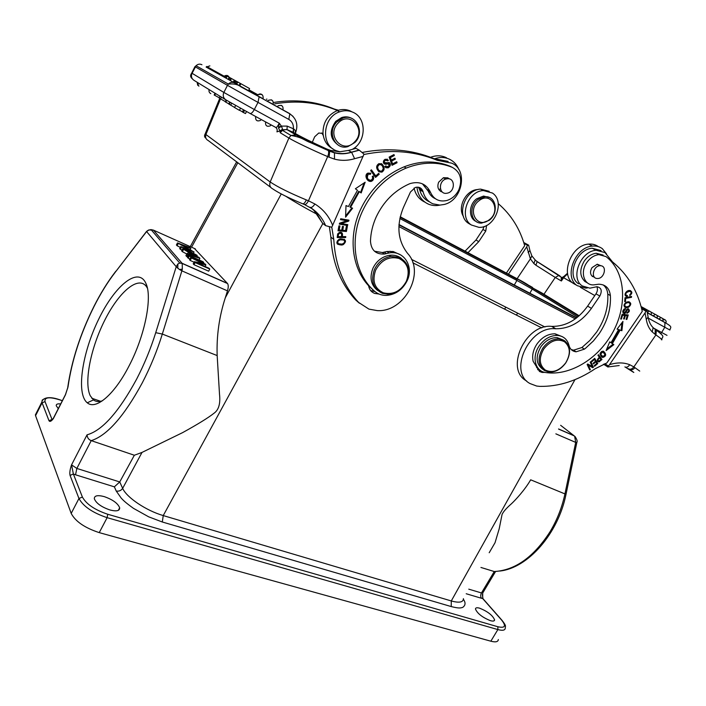 <?xml version="1.0" encoding="UTF-8"?>
<svg xmlns="http://www.w3.org/2000/svg" width="706" height="706" viewBox="0 0 706 706"><rect width="100%" height="100%" fill="white"/><g stroke="black" fill="none" stroke-linecap="round" stroke-linejoin="round"><path stroke-width="1.06" d="M192.058 255.21L197.53 257.019L190.188 253.145L192.058 255.21M199.11 257.478L199.913 258.361L187.84 254.469L187.002 253.533L190.735 254.769L188.414 252.21L182.695 248.741L199.11 257.478M182.695 248.741L181.627 250.824L182.386 251.671L183.463 249.589M186.763 253.983L182.386 251.671M188.414 252.21L187.619 253.736M187.002 253.533L185.916 255.634L186.746 256.569L187.84 254.469M187.717 256.878L186.746 256.569M199.913 258.361L199.083 259.958M202.993 261.705L203.76 262.535L189.296 256.093L188.555 255.263L202.993 261.705M188.555 255.263L187.461 257.372L188.202 258.202L189.296 256.093M189.879 258.943L188.202 258.202M203.76 262.535L203.399 263.241M209.011 268.245L209.77 269.065L195.121 262.57L194.335 261.697L202.763 263.435L190.602 257.549L205.111 264L205.905 264.865L197.548 263.161L209.011 268.245M205.905 264.865L205.058 266.489M190.602 257.549L189.508 259.667L190.223 260.47L191.326 258.343M194.079 262.182L190.223 260.47M194.335 261.697L193.223 263.841L194.009 264.715L195.121 262.57M209.77 269.065L208.658 271.192L194.009 264.715M180.745 246.57L197.168 255.36L183.075 247.832L194.053 251.98L179.792 244.188L190.841 248.486L190.108 247.691L177.462 242.917L191.9 250.727L180.745 246.57L179.677 248.636L181.945 250.206M178.177 243.702L177.118 245.759L180.312 247.391M177.462 242.917L176.412 244.964L177.118 245.759M190.841 248.486L190.293 249.553M194.053 251.98L193.488 253.075M197.168 255.36L196.727 256.207M181.424 247.329L180.357 249.394M563.335 276.717L562.25 277.829M572.734 282.93L562.885 277.326L562.329 278.164L561.217 278.058L561.826 277.273L562.682 277.493M567.536 273.24L562.885 277.326L561.394 280.997L555.269 277.449L543.964 294.243M561.217 278.058L561.394 280.997L563.617 277.705L567.624 273.778M639.742 371.109L633.856 366.899C632.17 369.009 630.432 369.688 628.658 368.92M517.11 278.711L530.4 258.837L533.904 263.585L535.898 265.2L537.187 261.582M533.904 263.585L535.148 259.985M508.461 274.157L526.72 246.809L530.4 258.837L531.847 255.96M526.72 246.809L527.523 245.335L528.617 245.159L523.737 242.502M524.02 243.393L527.523 245.335M506.405 273.063L524.682 245.67C519.925 228.744 511.118 214.73 498.26 203.637M484.06 226.502L482.966 229.459L475.994 240.005L465.06 251.151M478.015 189.535L477.715 189.552C466.234 189.808 457.188 206.77 463.348 216.301L463.436 216.442M483.575 190.558L482.992 190.32M467.972 252.695L478.756 241.646L485.763 231.056L486.549 225.443M492.453 193.047C505.496 201.572 494.791 228.329 478.933 227.35L471.379 225.002C458.6 217.28 467.716 190.894 483.478 190.567L492.453 193.047M489.179 191.308L480.627 189.12C464.91 189.437 455.855 215.709 468.607 223.414L470.584 224.543M489.284 197.459L483.557 196.065L476.674 198.783C468.607 204.528 468.405 218.383 476.197 221.49M477.997 199.48L484.89 196.753C496.168 195.491 499.213 213.265 489.143 220.334L481.616 223.096C470.84 223.784 468.052 206.487 477.997 199.48M479.047 200.689C491.252 190.761 501.719 210.873 489.24 219.769C477.3 229.724 466.401 209.832 479.047 200.689M129.013 365.999C114.337 394.725 95.751 410.301 87.279 402.799C75.939 393.807 82.161 352.815 98.646 319.288C114.91 285.48 138.252 266.241 145.886 283.344C152.611 296.794 145.083 335.474 129.013 365.999M71.191 513.412L78.957 498.498L82.39 497.042C86.317 504.146 94.763 509.882 107.718 514.25L107.127 517.666L99.237 532.624C84.791 527.885 75.436 521.478 71.191 513.412L35.565 415.684L36.871 411.942M71.553 464.848C69.965 469.499 69.47 473.011 70.053 475.385L73.371 474.008L71.553 464.848L87.05 434.825C87.315 437.782 88.709 439.723 91.233 440.641L76.848 468.44L75.542 474.794L114.354 486.84L119.738 481.942L76.848 468.44L71.553 464.848M59.383 399.649L59.683 399.834C49.191 396.64 44.301 397.231 45.034 401.626L52.023 419.479L48.988 420.705C49.799 422.047 51.247 421.367 53.329 418.64L65.455 394.822L67.997 386.985C71.774 360.572 80.484 333.682 94.119 306.316C100.605 293.519 107.524 282.338 114.857 272.763L146.601 231.55L148.94 230.006L151.031 229.618L153.414 230.13L148.94 230.006M60.681 403.938C57.548 403.576 56.065 404.185 56.259 405.756L58.28 408.642M53.612 417.828L52.535 419.373M99.237 532.624L490.838 641.198C495.638 642.442 498.136 641.878 498.33 639.521M176.226 266.718L155.726 332.676L162.327 334.062C157.076 350.935 150.413 367.164 142.338 382.74C124.124 416.311 107.091 435.602 91.233 440.641L134.352 455.246L119.738 481.942L122.659 488.349C126.498 497.395 146.213 510.685 163.245 515.565L322.836 223.573M134.352 455.246L142.012 452.414L182.607 432.628C197.927 424.174 208.42 417.696 214.068 413.195C218.763 409.877 220.572 403.55 219.504 394.213L217.166 355.568C216.468 335.95 219.178 316.694 225.302 297.791L227.473 290.863C228.453 287.571 228.488 285.145 227.588 283.583L194.432 248.494M285.851 196.294C294.128 201.625 304.701 207.723 317.585 214.58M179.403 269.48L181.883 270.839L182.333 269.154L179.403 269.48L176.2 266.683L146.513 231.453L114.857 272.763M177.788 268.351L177.868 263.973L176.2 266.683M182.333 269.154L182.219 263.47L179.703 263.02M182.21 263.462L179.845 263.02M177.868 263.973L179.801 263.029M146.689 231.277L148.657 229.997L146.53 231.444M411.474 259.349L544.961 326.993M304.577 204.581L311.981 208.685M510.941 275.472L512.697 276.408M529.474 285.683L532.615 287.492M531.953 287.589L516.271 278.296L400.223 216.777M463.41 598.653C463.304 602.2 459.562 603.048 452.167 601.194M489.196 552.736L495.021 542.746L499.186 528.856L502.054 514.471C503.237 511.788 506.37 508.214 511.462 503.757C515.539 499.972 525.026 489.699 530.674 479.806L566.009 494.35C558.181 533.745 527.876 568.127 499.786 571.048M466.207 593.746L481.483 598.273C480.442 596.773 480.433 594.999 481.474 592.952L494.271 571.542L480.945 567.456M555.851 433.846L575.708 442.406L565.012 493.582C562.117 507.182 557.14 519.89 550.071 531.706C533.762 557.034 515.168 570.307 494.271 571.542L495.427 571.498M574.666 436.379L575.708 442.406L576.855 442.406C577.579 441.409 576.978 439.467 575.055 436.582L575.337 436.873M114.354 486.84L116.234 491.032L121.264 498.171C123.162 500.104 124.432 501.851 133.487 508.355L148.675 516.827L162.301 521.999L451.222 606.569C457.85 608.184 459.985 608.334 462.704 607.381C465.563 605.369 465.792 602.677 463.383 599.297M104.241 496.618C97.578 494.88 94.277 495.594 94.33 498.763C96.148 503.237 101.346 506.97 109.924 509.961C116.508 511.621 119.764 510.897 119.676 507.799C117.902 503.343 112.748 499.619 104.241 496.618M479.665 608.193C476.947 607.434 475.544 607.698 475.456 609.004C477.344 613.505 482.348 617.397 490.449 620.68C493.123 621.412 494.5 621.13 494.588 619.859C492.691 615.358 487.722 611.475 479.665 608.193M482.719 593.022L482.675 598.538L483.204 598.926M451.487 166.951L450.049 166.237C435.637 160.377 420.291 160.58 404.017 166.863C384.426 175.247 369.82 189.693 360.219 210.185C348.014 237.004 351.967 268.068 368.603 285.745L373.88 290.687M329.375 226.917L330.876 237.145C332.279 262.606 340.548 283.547 355.674 299.953L359.38 303.218M448.133 161.418L433.713 158.559C411.827 149.548 387.982 147.51 362.169 152.452M374.983 291.596L370.685 290.607M434.393 158.832C439.617 156.979 444.551 157.067 449.192 159.097C453.667 161.197 456.879 164.674 458.838 169.528M446.598 157.835L445.715 157.403C440.994 155.346 435.999 155.285 430.713 157.226L430.519 157.297M414.043 188.034C415.605 194.768 419.214 199.463 424.88 202.11M439.988 205.093C435.946 205.967 432.116 205.658 428.507 204.166C421.791 201.086 417.934 195.412 416.937 187.143M418.376 187.205L419.726 189.861C421.288 195.65 424.562 199.657 429.548 201.89M363.89 154.49C390.339 149.134 414.766 151.066 437.164 160.288L451.646 163.148C468.405 169.722 462.404 200.698 443.995 204.502L439.864 205.102L432.928 203.831C427.924 201.598 424.641 197.565 423.079 191.75C421.8 187.981 419.214 186.552 415.331 187.461L410.46 191.997L403.453 207.414C396.242 225.285 397.646 240.649 407.671 253.498C425.859 272.772 404.282 312.617 377.198 310.596L368.92 309.113L358.622 302.433C343.443 285.965 335.156 264.935 333.779 239.352L331.767 227.244M275.569 127.327C277.087 128.43 277.537 129.939 276.937 131.863L279.911 130.919L278.508 127.918L281.57 126.374L279.232 123.153L254.328 109.518L258.008 102.396L288.798 119.411C292.125 121.476 293.652 124.6 293.378 128.783L293.652 132.481L287.024 129.639L295.823 134.881C302.909 138.87 313.579 143.953 327.84 150.149L329.676 151.163L329.111 157.2L334.485 159.115C341.122 160.853 347.82 160.721 354.597 158.7L351.614 152.258L348.393 150.431L356 148.366L359.31 150.201L364.005 154.129L331.749 227.279L325.634 225.655L322.448 223.149M311.187 208.032L313.861 210.379M309.916 207.237L310.075 207.352C311.47 207.891 313.076 206.779 314.902 203.999L308.451 200.786C306.907 203.752 305.469 204.952 304.127 204.387L302.883 203.875M348.393 150.431L339.621 151.808L330.417 150.378L334.459 152.858C340.142 154.279 345.861 154.076 351.614 152.258L359.31 150.201M334.485 152.893L334.485 159.115M329.658 151.155L327.84 150.149M334.07 152.54L329.411 150.863M326.807 149.054L329.278 150.749M294.57 133.028L296.096 133.937C302.15 137.423 312.387 142.462 326.816 149.045L330.417 150.36M279.911 130.919L280.194 132.719L281.976 129.63L279.911 130.919M278.508 127.918L279.232 123.153C277.599 126.63 276.364 128.007 275.508 127.292L250.083 113.463M281.57 126.374L282.462 129.057L281.976 129.63M278.543 127.362L281.297 126.092L287.183 126.109L287.024 129.639L283.097 129.71L280.194 132.719L288.886 138.032L290.96 135.464L295.823 134.881M287.183 126.109L293.378 128.783L293.228 132.304M293.643 128.951C295.002 129.648 295.602 130.989 295.443 132.966L295.214 133.408M288.798 119.411L289.839 113.851C296.502 118.502 298.409 124.838 295.54 132.86L295.337 133.487M295.355 135.199L295.055 135.905M308.451 200.786L306.36 199.93C304.921 202.869 303.651 204.14 302.53 203.734C288.878 198.077 278.958 193.135 272.772 188.917C270.019 187.478 269.162 185.166 270.177 181.971L288.886 138.032C294.42 141.491 313.305 150.528 327.672 156.591L308.451 200.786M274.669 103.861C296.785 100.111 317.506 102.255 336.841 110.295L337.221 110.613C327.637 114.928 322.889 122.535 322.995 133.443L318.75 133.028L314.664 136.796L312.299 142.277M322.995 133.443C323.807 140.75 327.196 145.948 333.161 149.019M340.018 151.799L336.118 150.66C320.445 145.012 322.739 117.055 339.657 111.822C344.246 110.233 348.658 110.374 352.885 112.228C366.917 117.893 366.432 141.729 352.462 149.275M351.182 111.398L350.397 111.018C346.267 109.201 341.951 109.042 337.45 110.533M321.751 132.94L323.242 135.384M338.421 110.224L334.441 109.095C315.467 101.205 295.143 98.999 273.451 102.494M351.8 118.423C348.623 116.684 345.225 116.402 341.616 117.567L335.729 121.361C328.978 130.928 329.817 138.853 338.253 145.127M336.859 121.953L342.754 118.149C356.027 112.942 365.496 132.472 354.88 142.488L347.855 146.627C335.165 150.528 326.578 131.784 336.859 121.953M338.13 123.1C349.938 110.101 367.005 130.01 354.615 141.888C343.142 154.817 325.651 135.34 338.13 123.1M248.494 90.668L239.766 85.814L240.852 83.696L249.571 88.559L248.494 90.668L262.95 98.716M239.131 85.461L236.148 83.793L237.216 81.693L237.798 82.011L240.208 83.361L239.131 85.461L239.766 85.814M209.885 65.879L206.178 67.105L235.098 83.211L236.166 81.119L237.216 81.702M236.148 83.793L235.098 83.211M293.14 116.481L289.469 113.472L259.137 96.775L289.839 113.851L277.308 106.712L278.138 105.776L281.279 105.326L282.409 106.2M273.019 104.32L267.442 101.214L268.165 100.367L271.439 99.828L272.587 100.72M206.178 67.105L258.793 96.404M236.722 84.12L237.798 82.011M240.216 83.343L240.852 83.696M229.75 80.237L230.8 78.163L234.295 80.105L233.236 82.178M230.368 80.581L231.427 78.507M234.304 80.096L234.983 80.466L233.915 82.558M234.983 80.466L235.557 80.793M234.498 82.876L235.566 80.784L236.166 81.119M226.132 78.216L227.173 76.169L226.511 75.798L225.47 77.845M229.194 77.298L227.173 76.169M230.8 78.172L229.203 77.281L228.153 79.346M228.709 79.654L229.768 77.589M226.132 100.014L225.223 101.814L225.796 102.167L226.714 100.367M228.859 103.861L225.796 102.167M215.048 93.227L214.156 94.966L214.695 95.301L215.586 93.554M219.275 97.79L214.695 95.301M219.257 97.922L220.043 96.281M229.741 102.132L228.779 104.02L229.229 104.303L230.209 102.405M230.73 105.106L229.229 104.303M230.703 105.15L234.604 107.444M220.078 96.307L219.178 98.072L225.32 101.602M243.491 109.845L242.414 111.945L243.411 112.528L245.494 113.551L246.535 111.53M234.569 107.524L239.413 110.357L240.517 108.203M239.502 110.198L242.467 111.839M243.411 112.528L244.505 110.41M337.662 233.907L337.212 237.525L345.666 237.525L345.763 236.625L342.331 236.625C342.966 233.218 341.978 231.824 339.357 232.433L337.689 233.915M343.319 244.576C347.008 241.108 345.984 239.202 340.266 238.857L339.03 239.281C335.394 242.802 336.365 244.717 341.933 245.035L343.319 244.576L342.728 244.135L337.512 244.214M339.321 224.111L347.555 225.523L347.784 224.667L341.316 223.546L348.72 221.102L348.958 220.184L340.716 218.745L340.495 219.61L346.964 220.74L339.56 223.184L339.321 224.111M361.154 192.95L365.152 182.227L355.383 188.767L357.492 190.293L348.411 206.531L345.993 205.561L345.587 217.174L352.603 208.217L350.547 207.387L359.354 191.644L361.154 192.95M338.024 230.8L346.408 231.497L347.361 226.414L346.372 226.326L345.587 230.518L342.745 230.28L343.443 226.502L342.463 226.414L341.757 230.2L339.189 229.98L339.939 225.946L338.942 225.858L338.024 230.8M378.954 171.787L381.902 172.14C384.894 169.987 384.894 167.26 381.893 163.96L378.884 163.66C375.91 165.663 375.936 168.372 378.954 171.787M370.632 170.517L375.566 177.4L379.228 174.179L378.654 173.367L375.76 175.909L371.409 169.828L370.632 170.517M384.858 166.545L385.864 167.728L388.15 167.834C390.674 166.086 391.018 164.321 389.183 162.548C386.985 162.98 381.611 163.104 385.714 160.174L387.62 160.889L388.406 160.297L385.37 159.212C381.946 160.747 383.049 166.095 388.106 163.58L389.156 165.831L388.044 166.704L385.6 165.972L384.858 166.545M389.138 157.076L392.059 165.319L397.054 162.715L396.71 161.745L392.607 163.889L391.609 161.092L395.316 159.159L394.981 158.188L391.265 160.121L390.374 157.597L394.336 155.532L393.992 154.552L389.138 157.076M372.274 176.465L372.715 178.274L371.224 180.277C367.438 179.968 366.485 177.894 368.364 174.047L370.288 174.364L370.835 173.438L368.091 173.076C363.696 174.338 366.873 182.589 371.418 181.301C373.571 180.268 374.154 178.486 373.174 175.944L372.265 176.474M400.884 255.025L393.163 251.504L386.941 251.486L382.343 252.545L374.462 251.212M368.603 285.745C369.282 289.557 371.321 292.125 374.718 293.449L378.866 293.978M422.417 183.816L428.295 191.22C429.751 194.75 432.098 197.239 435.346 198.695M345.119 236.625L345.066 237.092L337.247 237.092M345.666 237.525L345.066 237.092M341.572 232.592L341.739 236.183L342.331 236.625M337.918 234.445L337.715 236.183L338.298 236.625L338.077 233.598L338.677 234.039L339.63 233.324C341.404 233.033 341.969 234.136 341.333 236.625L338.298 236.625M340.804 233.342L339.039 232.892L338.086 233.598M338.509 234.877L338.668 234.039M344.246 239.175C345.552 241.108 345.049 242.767 342.728 244.135M343.39 239.749L339.745 239.325C337.141 240.34 336.541 241.681 337.936 243.341L338.518 243.782C337.124 242.123 337.733 240.781 340.336 239.766L343.796 240.049C345.296 241.673 344.696 243.032 342.013 244.108L338.518 243.782M347.555 225.523L347.105 224.543M346.955 225.099L339.401 223.802M346.964 220.74L340.574 219.31M348.72 221.102L348.279 220.06M348.111 220.687L340.724 223.122L341.316 223.546M364.128 182.907L360.554 192.509M350.547 207.387L349.938 206.982L358.745 191.255L359.354 191.644M351.897 207.935L345.631 215.939M346.69 226.352L345.808 231.065L338.095 230.43M346.408 231.497L345.808 231.065M339.277 225.885L338.598 229.547L339.189 229.98M342.781 226.441L342.145 229.847L342.745 230.28M381.893 163.96L381.249 163.607C384.249 166.898 384.249 169.625 381.258 171.77L378.919 171.761M380.755 164.569L378.522 164.269L376.978 166.378C376.889 168.178 377.701 169.652 379.404 170.826M383.234 168.955L381.681 171.152C379.148 171.231 377.798 169.758 377.622 166.74L379.166 164.63C381.575 164.392 382.934 165.839 383.234 168.955M378.425 173.57L379.228 174.179M378.592 173.808L375.151 176.827M371.18 170.031L375.76 175.909M385.397 166.122L385.944 166.395M388.406 163.563L384.09 163.774M388.106 163.58L387.462 163.218M387.047 159.035L387.753 159.944L387.206 160.359M388.406 160.297L387.753 159.944M386.579 160.024L385.061 159.821C383.34 161.136 383.155 162.098 384.514 162.707M388.944 162.459C390.321 164.366 389.836 166.042 387.497 167.472L385.705 167.613M396.26 161.983L397.054 162.715M396.393 162.362L391.848 164.736M393.542 154.791L389.721 157.244L391.265 160.121M394.336 155.532L393.683 155.179M390.374 157.597L389.721 157.244M394.53 158.426L390.956 160.739L392.607 163.889M395.316 159.159L394.663 158.806M391.609 161.092L390.956 160.739M372.803 176.165C373.386 178.424 372.715 180.012 370.782 180.921L368.364 180.727M370.835 173.438L370.385 173.173M370.032 174.214L370.2 173.085M369.653 173.994L367.729 173.676C365.682 176.103 366.079 178.15 368.92 179.827M376.13 217.104C372.636 224.958 370.747 232.962 370.474 241.125C371.144 250.171 375.795 254.478 384.435 254.036L389.041 252.977C403.867 250.074 414.254 266.656 407.08 280.856C402.464 289.795 395.581 294.64 386.429 295.408C381.831 295.487 377.878 294.102 374.559 291.225C354.836 274.299 348.985 240.587 362.275 211.553C371.921 190.991 386.579 176.491 406.241 168.063C422.567 161.753 437.958 161.533 452.405 167.41C460.462 172.052 462.607 179.518 458.838 189.799C456.129 195.306 452.105 198.88 446.766 200.513C439.264 202.101 433.863 199.427 430.563 192.482C426.45 183.957 419.664 180.974 410.204 183.551L409.003 184.028C394.345 190.673 383.384 201.695 376.13 217.104M449.387 178.918L447.78 177.833L443.456 177.709L438.647 182.219C437.067 186.613 437.967 189.79 441.365 191.758M401.405 258.422C397.955 255.713 393.886 254.69 389.2 255.334C381.928 256.746 376.51 261.043 372.945 268.209C369.353 277.635 370.906 285.047 377.613 290.466M446.21 193.347C438.797 194.097 438.382 181.195 445.813 179.05L447.604 178.715C455.193 178.053 455.255 191.22 447.736 193.082L446.21 193.347M374.489 269.383C378.063 262.191 383.499 257.884 390.789 256.463L399.058 257.275C408.253 262.102 410.804 270.116 406.709 281.306C402.623 289.222 396.534 293.555 388.432 294.287L382.502 293.387C373.165 288.807 370.491 280.811 374.489 269.383M406.347 281.323C400.717 291.278 393.048 295.108 383.332 292.822C374.454 288.463 371.921 280.856 375.716 269.992C381.478 259.817 389.262 255.978 399.066 258.484C407.812 263.073 410.239 270.68 406.347 281.323M430.033 191.273L427.58 189.649M425.197 186.207L424.809 185.149M441.753 191.423L441.197 191.679M438.964 189.746L440.041 189.014M433.087 196.647L432.081 196.639M422.223 191.273L420.467 187.99M419.011 187.346L420.688 190.399M563.494 340.089L557.158 337.618C550.848 337.512 545.411 340.583 540.849 346.822C535.324 356.671 535.978 364.172 542.817 369.326M565.78 362.893C560.926 369.441 555.207 372.477 548.615 371.983L544.291 370.438C537.848 365.152 537.345 357.721 542.782 348.155C547.362 341.898 552.807 338.818 559.134 338.915L564.518 340.68C570.792 346.125 571.207 353.529 565.78 362.893M565.709 362.866C559.293 370.95 552.48 373.342 545.279 370.041C539.155 365.02 538.687 357.951 543.858 348.861C550.424 340.636 557.299 338.262 564.5 341.748C570.466 346.928 570.872 353.962 565.709 362.866M596.852 286.715C597.858 288.922 597.567 291.296 595.979 293.837L587.63 306.122C577.773 319.703 565.912 326.472 552.057 326.401L551.757 326.384C525.37 323.427 504.49 369.67 526.632 380.975M539.79 369.962L537.601 369.653M587.268 287.986L585.548 288.11L577.287 285.683C563.45 277.308 574.913 246.915 592.484 246.094C596.252 245.75 599.535 246.606 602.333 248.662L606.604 254.028M598.353 246.641C595.573 244.62 592.325 243.773 588.601 244.117C571.092 244.92 559.708 275.172 573.519 283.521L575.655 284.747M601.044 250.559L592.281 248.256C576.502 248.927 566.124 276.24 578.558 283.803M599.835 296.026C602.377 290.766 601.415 287.66 596.949 286.715L589.881 288.163L582.371 285.974C569.91 278.393 580.367 250.957 596.199 250.268L604.989 252.571L612.517 261.908C627.758 274.44 637.677 290.925 642.266 311.355L606.86 362.937L595.22 368.717C577.234 380.816 558.755 386.703 539.808 386.376L536.684 386.05L530.118 383.596C507.923 372.274 528.944 325.819 555.41 328.767L555.71 328.784C569.618 328.828 581.523 322.024 591.443 308.372L599.835 296.026L595.979 293.837M641.657 308.796L645.99 311.196L645.063 312.917L609.516 364.667L608.422 366.043L604.786 363.669M645.99 311.196L646.952 310.887L646.14 310.199L641.357 307.595M655.645 329.72L653.121 327.619C650.526 325.06 648.849 321.539 648.117 317.082L646.281 319.412C647.128 324.584 649.123 328.767 652.265 331.97L655.115 334.326L655.23 329.217M661.407 339.754C662.952 340.248 661.125 338.633 655.927 334.909L633.856 366.899L629.708 364.711C628.225 366.961 626.61 367.702 624.872 366.935M603.515 364.181L608.016 367.067L608.422 366.043M652.265 331.97L653.112 327.646L652.459 326.913M628.728 368.964L629.558 369.503C635.55 373.545 635.259 373.474 628.702 369.282L628.772 369.326M628.261 368.682L629.531 369.529M627.193 296.458L627.431 295.576L626.187 295.293C625.216 293.44 626.354 292.125 629.593 291.34C631.552 291.799 631.588 292.972 629.699 294.852L629.884 295.602C632.541 293.219 632.488 291.516 629.717 290.484C626.248 289.937 622.736 296.017 627.078 296.458L625.516 295.938M603.551 351.288L602.942 351.147C599.5 352.382 599.262 354.438 602.236 357.315L602.809 357.448C606.304 356.265 606.551 354.218 603.551 351.288M601.971 359.522L598.494 354.703L597.929 355.25L599.35 357.218C596.897 359.601 596.694 361.181 598.75 361.94L601.971 359.522L600.885 359.345M622.948 321.424L617.088 329.093L618.588 329.605L611.017 342.737L609.728 341.863L606.119 350.573L613.849 344.652L612.349 343.637L620.142 330.134L621.889 330.726L622.948 321.424M628.243 314.955L622.11 314.364L620.662 319.015L621.386 319.086L622.577 315.255L624.669 315.458L623.601 318.9L624.316 318.971L625.392 315.529L627.263 315.706L626.116 319.377L626.84 319.447L628.243 314.955M597.761 363.528L594.699 358.339L591.372 361.216L591.743 361.825L594.478 359.469L595.52 361.234L593.058 363.361L593.419 363.969L595.882 361.843L596.817 363.431L594.196 365.699L594.558 366.308L597.761 363.528L596.729 363.281M593.402 367.252L590.781 361.693L590.19 362.143L592.255 366.511L587.763 363.996L587.127 364.472L589.766 370.023L590.348 369.573L588.283 365.223L592.775 367.729L593.402 367.252L592.652 366.749L592.025 367.235L587.542 364.728L589.395 369.238M626.125 302.265C623.257 304.763 623.345 306.589 626.39 307.754L628.675 307.189C631.535 304.515 631.42 302.689 628.331 301.709L626.125 302.265M631.57 296.476L625.022 297.738L624.669 301.63L625.445 301.48L625.719 298.409L631.499 297.305L631.57 296.476M625.587 308.522L624.369 308.866C622.339 310.816 622.26 312.37 624.122 313.517C625.348 314.611 626.725 309.899 628.058 309.563C629.152 310.437 628.817 311.425 627.06 312.529L626.928 313.323C629.664 311.902 630.087 310.384 628.19 308.76C627.21 308.716 626.257 309.784 625.331 311.981L624.245 312.634L623.513 311.999L625.578 308.522M603.206 284.915C605.907 287.051 607.434 290.113 607.769 294.102C608.475 307.216 604.795 319.836 596.72 331.97L589.881 340.433L581.894 347.52L573.634 350.167L571.251 349.585M603.109 255.051L596.243 253.251C591.531 253.851 587.524 256.481 584.215 261.141C579.405 269.577 579.652 276.364 584.956 281.517L587.348 282.824M562.355 336.683L555.101 333.823C548.041 333.735 541.961 337.177 536.869 344.149C533.118 349.964 531.883 355.7 533.162 361.357L539.525 371.497L542.137 372.441L544.864 372.38M625.048 294.278L626.187 295.284M626.549 295.487L626.398 296.017M630.476 290.563L631.058 292.302M630.026 291.366L627.078 291.296M603.683 351.341L604.98 354.024M603.392 356.662L601.318 356.751M600.029 354.015L601.777 356.071M603.206 352.003L601.583 351.456M600.727 354.077L602.809 351.915L605.051 354.58L602.995 356.671L600.065 353.644M598.264 354.933L601.212 359.027M599.006 361.11L597.832 361.419M599.685 361.657L598.935 361.163M597.329 359.786L598.273 360.678M599.156 357.395L600.991 359.495L598.926 361.11C597.585 360.475 597.858 359.372 599.756 357.783M621.968 322.695L621.121 330.267L620.142 330.134M621.889 330.726L621.121 330.267M612.349 343.637L611.581 343.16L619.374 329.667M613.849 344.652L611.608 343.178M613.082 344.175L606.763 349.02M611.017 342.737L609.71 341.889M618.588 329.605L617.212 328.934M627.352 314.867L627.113 315.617M626.84 319.447L626.213 319.086M627.263 315.706L624.519 315.37M625.392 315.529L624.607 315.079M624.316 318.971L623.689 318.609M624.669 315.458L621.968 314.823M622.577 315.255L621.951 314.894M621.386 319.086L620.759 318.715M594.399 358.604L597.011 363.043M595.882 361.843L595.273 361.446M594.478 359.469L593.861 359.063M590.401 361.984L592.652 366.749M592.775 367.729L592.025 367.235M588.283 365.223L587.542 364.728M590.348 369.573L589.607 369.079M629.337 301.85L629.964 303.686M628.058 306.642L624.625 307.163M624.016 305.327L624.986 306.351M628.825 302.583L625.966 302.344M625.207 306.466C624.245 304.445 625.242 303.148 628.181 302.565L629.62 303.024C630.484 305.089 629.461 306.378 626.549 306.898L624.422 306.025M630.723 296.644L625.004 297.958M631.499 297.305L630.705 296.873M625.719 298.409L624.995 298.011M625.445 301.48L624.722 301.083M624.678 308.857L625.419 309.281M624.686 308.831L624.21 308.963M623.513 311.999L622.763 311.567M622.736 311.611L623.469 312.184M628.402 308.778L628.675 310.022M627.819 309.431L627.113 309.131M624.651 312.564L623.054 313.032M599.262 333.541C607.372 321.371 611.078 308.716 610.381 295.567C609.454 288.216 605.563 284.43 598.706 284.209L593.843 284.862C584.171 285.683 579.803 272.295 586.81 262.535C590.137 257.858 594.152 255.21 598.873 254.61L605.995 256.596C627.625 273.019 627.837 311.902 608.21 339.639C593.102 362.028 567.359 375.83 545.791 372.547L545.782 372.547C535.183 371.48 531.442 356.795 539.269 345.799C544.379 338.809 550.477 335.35 557.555 335.438C563.547 336.074 567.35 339.374 568.965 345.34C569.998 349.17 572.381 351.323 576.105 351.809L584.383 349.152L585.583 348.226L593.455 340.901L599.262 333.541M536.578 367.491L539.199 369.45M600.93 265.756L597.285 264.22L592.025 267.618C589.934 271.28 590.057 274.219 592.396 276.417L594.426 277.167M596.958 278.482C590.587 278.093 593.367 265.897 599.906 265.721L600.832 265.747C607.266 266.233 604.265 278.499 597.744 278.508L596.958 278.482M592.44 276.452L593.058 276.055M665.114 322.589L662.749 321.204C663.384 319.509 662.828 318.327 661.081 317.647L662.06 318.106M656.695 315.22L661.081 317.647L658.795 318.997L647.331 312.617L662.749 321.204M647.331 312.617L651.1 314.717C651.744 312.996 651.17 311.796 649.388 311.134L650.411 311.602M656.377 317.656L657.057 318.035C657.701 316.323 657.136 315.141 655.371 314.47L656.368 314.929M656.386 317.665L653.076 315.82L655.371 314.47L650.747 311.902M665.237 322.589L664.346 322.095L665.237 322.589M147.404 288.154L146.354 286.459C138.252 275.481 119.146 291.772 105.062 319.633C90.871 347.343 83.758 382.167 90.244 395.739L93.457 399.914C95.857 401.749 98.858 402.032 102.441 400.761M48.988 420.705L42.086 402.791L35.565 415.684M594.805 295.567L580.341 287.28M559.964 275.94L558.746 275.508L555.269 277.449L535.889 265.2M559.584 275.719L537.248 261.626M648.302 318.132L664.796 327.249L661.646 332.491L653.862 328.237M647.358 312.776L664.911 322.536C673.242 327.302 670.453 327.01 669.888 330.011L664.796 327.249L664.911 322.536L664.346 322.095M660.745 333.638L661.646 332.491L667.011 335.35M664.549 322.201L665.034 322.607M655.115 334.326L655.927 334.909L656.412 330.179L655.715 329.561M635.003 367.649C633.273 369.715 631.455 370.332 629.558 369.503M625.428 367.182L628.702 369.282M528.132 252.554L529.924 250.533L528.635 245.159M485.763 231.056L482.966 229.459M475.994 240.005L478.756 241.646M191.564 247.215L237.825 162.724M67.617 388.432L67.767 387.276C71.606 360.687 80.378 333.656 94.057 306.192C100.57 293.352 107.515 282.109 114.884 272.472L115.855 271.21M65.42 394.698L67.997 386.985M490.838 641.198L497.871 629.575L497.862 626.743C505.125 628.331 506.387 626.125 501.648 620.115L501.975 620.283C506.573 626.134 505.32 625.869 505.275 628.058C505.117 630.352 502.646 630.855 497.871 629.575L107.127 517.666C92.689 512.812 83.299 506.423 78.957 498.498L70.053 475.385M155.726 332.676C150.696 348.755 144.333 364.225 136.655 379.078C118.811 411.977 102.282 430.554 87.05 434.825M45.034 401.626L42.086 402.791L41.875 402.058L42.236 400.046L44.231 398.837M62.313 400.734L59.683 399.834M52.12 419.761L50.047 420.705C49.808 421.632 50.841 420.952 53.162 418.667L65.711 394.107M75.542 474.794L73.371 474.008L82.39 497.042M142.012 452.414L122.659 488.349C121.061 490.617 118.926 491.508 116.234 491.032M281.235 193.947L225.302 297.791M227.473 290.863L181.883 270.839L162.327 334.062L217.166 355.568M195.359 248.909L153.414 230.121L182.077 263.267L227.42 283.371M541.802 327.911L412.851 262.791M392.96 252.739L389.986 251.239M575.293 318.891L398.872 226.538M398.961 224.905L576.467 318.018M579.176 315.785L541.67 292.84L532.033 287.633C527.47 284.289 522.219 281.173 516.271 278.296M578.682 316.209L533.392 288.454L532.236 289.098L516.916 280.441L517.021 279.205L400.108 217.263M514.286 285.03L516.916 280.441L399.834 218.516M577.693 317.047L532.236 289.098L529.862 293.202M516.465 315.114L517.613 313.137M505.787 307.136L504.631 309.131M574.975 379.643L451.284 600.947L163.245 515.574L162.301 521.999M468.775 589.166L481.474 592.952L482.895 592.713L495.586 571.489M558.587 428.966L573.934 435.646L560.643 425.312M107.718 514.25L497.862 626.743M501.648 620.115L482.675 598.538L481.483 598.273M451.222 606.569L451.284 600.947M482.357 594.549L482.975 598.688L502.24 620.574M423.079 191.75L419.726 189.861M358.622 302.433L355.674 299.953M333.779 239.352L330.876 237.145M354.597 158.7L363.184 156.388M334.088 152.505C339.815 154.014 345.613 153.899 351.473 152.169L359.125 150.096M314.046 210.564L322.757 223.511M325.634 225.655C322.395 217.925 317.25 211.835 310.199 207.405M332.676 225.417C329.084 216.301 323.154 209.161 314.902 203.999M329.111 157.2L327.672 156.591C328.749 153.917 328.934 151.896 328.246 150.546L310.808 142.762C303.924 140.282 303.165 137.555 290.96 135.464L282.232 130.204L286.821 129.445L294.684 133.099M220.493 98.893L205.914 134.537L270.177 181.971C277.679 187.019 289.742 193.012 306.36 199.93M294.517 134.537L294.04 135.649M201.934 64.74C199.772 63.708 197.821 64.043 196.074 65.737L228.329 84.085C233.898 83.546 238.054 84.446 240.799 86.776L259.137 96.775L258.008 102.396L227.464 85.347L228.329 84.085C230.235 82.24 232.336 81.861 234.639 82.964M192.058 73.292L223.846 92.433L254.328 109.518C252.66 112.466 251.23 113.772 250.012 113.428L225.982 99.925C223.475 98.258 222.69 95.91 223.634 92.892L227.464 85.347L194.953 66.655M225.532 99.652L194.053 80.369C191.697 78.807 190.947 76.627 191.803 73.839L196.074 65.737L194.918 66.691L191.635 73.221C190.082 75.321 190.32 77.183 192.332 78.807M205.534 133.072L205.172 133.937L205.914 134.537C205.093 137.299 205.887 139.32 208.323 140.618L270.777 187.417M266.939 99.131L266.356 99.255M336.841 110.295L334.441 109.095M257.311 95.575L257.928 94.816C259.579 93.571 261.105 93.669 262.508 95.098M223.643 76.83L227.508 75.542L228.638 76.416M210.838 93.633C209.258 92.777 208.685 91.427 209.126 89.6M197.212 82.302L198.889 86.22M220.431 98.849L219.742 98.425M261.335 119.579L260.461 120.408C256.94 121.688 255.334 120.391 255.651 116.499M271.21 124.953L270.221 125.853C266.771 126.992 265.227 125.677 265.58 121.9M220.528 98.911L221.437 97.137M437.164 160.288L433.713 158.559M444.665 161.709L441.179 159.988M343.796 240.049L343.204 239.608M376.978 166.378L377.622 166.74M384.196 252.121L386.288 253.613M372.53 289.61L374.559 291.225M450.049 166.237L452.405 167.41M428.295 191.22L430.563 192.482M645.063 312.917L646.281 319.412M629.708 364.711C623.663 362.363 616.938 362.346 609.516 364.667M551.889 326.393L555.543 328.767M587.63 306.122L591.443 308.372M602.236 357.315L601.486 356.821M628.675 307.189L627.881 306.739M607.769 294.102L610.381 295.567M584.383 349.152L581.894 347.52M647.261 312.273L649.388 311.134L641.066 306.528M663.031 319.756L665.211 319.88M562.223 277.846L537.319 261.732M655.592 329.596L656.412 330.179C665.899 337.644 662.299 336.082 661.743 339.436M535.422 260.223L537.319 261.714M535.413 260.232L531.874 255.925L529.924 250.533M483.478 190.567L480.627 189.12M483.557 196.065L484.89 196.753M236.651 161.842L190.258 246.632M62.349 400.655L59.622 399.728C46.861 395.245 42.122 399.075 41.875 402.058L35.362 414.934M179.809 263.117L151.04 229.626M182.219 263.462L227.579 283.565M533.33 288.445L532.033 287.633M398.987 224.517L576.74 317.806M576.811 442.591L566.035 494.2M575.143 436.652L574.287 435.929M574.19 435.867L558.543 429.054M118.334 510.341L119.676 507.799M493.971 620.865L494.588 619.859M430.713 157.226L432.046 157.888M316.817 213.583L322.439 223.158M334.512 152.937L329.684 151.199M219.707 98.399L205.172 133.937C204.131 135.746 204.378 137.185 205.931 138.244M339.657 111.822L337.221 110.613M341.616 117.567L342.754 118.149M263.073 98.743C263.488 94.833 261.776 93.519 257.928 94.816L248.927 89.821M282.974 109.818C283.459 106.112 281.844 104.762 278.138 105.776M273.151 104.356C273.61 100.543 271.942 99.219 268.165 100.367M229.229 77.298C227.923 75.268 226.229 74.898 224.137 76.204L206.646 66.496L206.134 67.079M197.142 82.258L197.724 85.329M231.683 103.244L230.677 105.203M234.533 107.586L235.619 105.468M339.039 232.892L339.63 233.324M341.342 244.585L341.933 245.035M339.745 239.325L340.336 239.766M381.258 171.77L381.902 172.14M378.522 164.269L379.166 164.63M385.061 159.821L385.714 160.174M387.497 167.472L388.15 167.834M370.782 180.921L371.418 181.301M367.729 173.676L368.364 174.047M382.343 252.545L384.435 254.036M389.041 252.977L386.941 251.486M406.241 168.063L404.017 166.863M445.813 179.05L443.333 177.753M390.789 256.463L389.2 255.334M378.328 294.014L377.304 293.202M559.134 338.915L557.158 337.618M596.199 250.268L592.281 248.256M648.117 317.082L646.97 310.887M608.696 366.855L619.197 365.54M555.41 328.767L551.757 326.384M555.71 328.784L552.057 326.401M626.284 296.026L627.078 296.458M628.799 290.907L629.593 291.34M602.059 356.962L602.809 357.448M602.05 351.429L602.809 351.915M598 361.446L598.75 361.94M625.604 307.304L626.39 307.754M627.396 302.124L628.181 302.565M627.272 309.113L628.058 309.563M623.345 313.067L624.122 313.517M596.243 253.251L598.873 254.61M542.137 372.441L538.599 369.882M555.101 333.823L557.555 335.438M576.105 351.809L573.634 350.167M599.906 265.721L597.1 264.238M588.601 244.117L592.484 246.094M662.378 318.388L664.249 319.43C665.979 320.1 666.526 321.274 665.899 322.951M100.605 401.299L91.78 398.237M147.104 286.883L145.886 283.344M93.457 399.914L87.279 402.799"/></g></svg>
